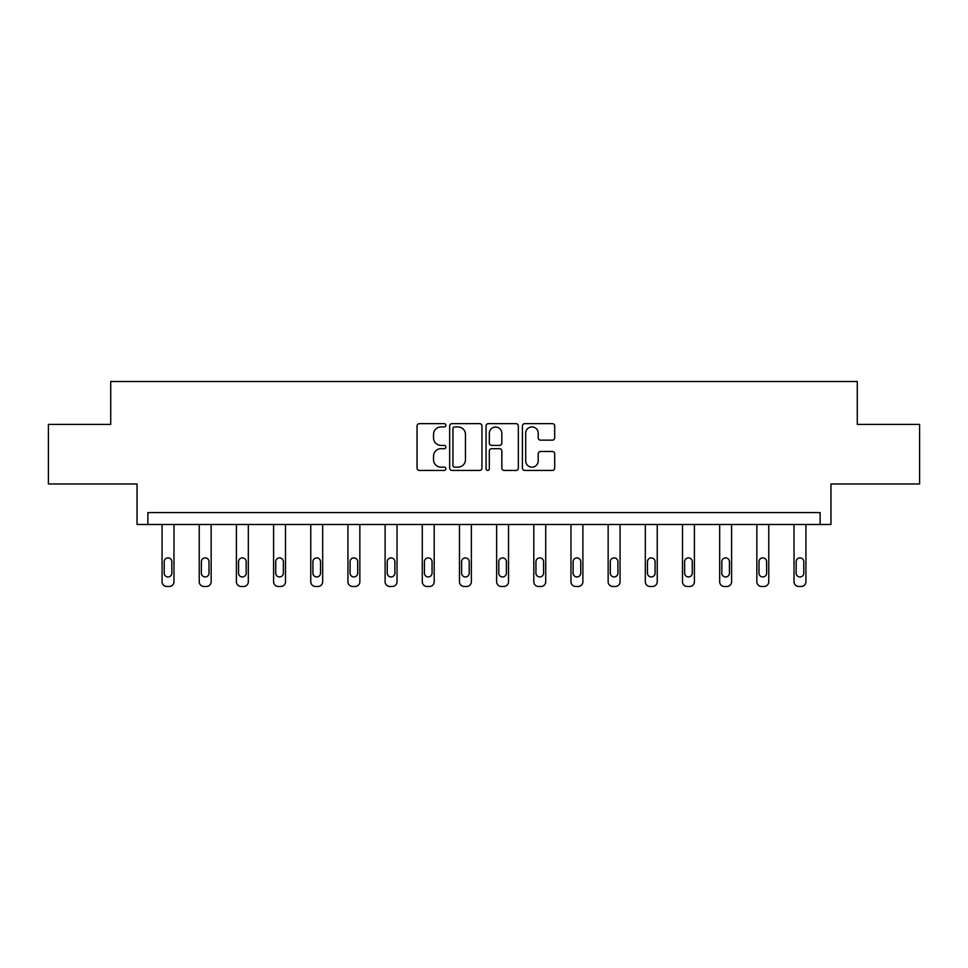 <?xml version="1.0" encoding="UTF-8"?>
<svg xmlns="http://www.w3.org/2000/svg" width="968" height="968" viewBox="0 0 968 968"><rect width="100%" height="100%" fill="white"/><g stroke="black" fill="none" stroke-linecap="round" stroke-linejoin="round"><path stroke-width="1.45" d="M445.873 425.291A1.633 1.633 0 0 0 444.239 423.645L419.386 423.645A2.335 2.335 0 0 0 417.051 425.993L417.051 468.089A2.335 2.335 0 0 0 419.386 470.436L444.239 470.436A1.633 1.633 0 0 0 445.873 468.79A1.633 1.633 0 0 0 444.239 467.157L441.021 467.157A7.49 7.49 0 0 1 433.531 459.667L433.531 456.158A7.49 7.49 0 0 1 441.021 448.68L444.239 448.68A1.633 1.633 0 0 0 445.873 447.047A1.633 1.633 0 0 0 444.239 445.401L441.021 445.401A7.49 7.49 0 0 1 433.531 437.923L433.531 434.414A7.49 7.49 0 0 1 441.021 426.924L444.239 426.924A1.633 1.633 0 0 0 445.873 425.291M48.4 424.407L48.4 483.976L137.045 483.976L137.045 524.487L830.955 524.487L830.955 483.976L919.6 483.976L919.6 424.407L857.285 424.407L857.285 381.513L110.715 381.513L110.715 424.407L48.4 424.407M552.353 440.137A2.335 2.335 0 0 0 554.7 437.802L554.7 425.993A2.335 2.335 0 0 0 552.353 423.645L524.753 423.645A2.335 2.335 0 0 0 522.418 425.993L522.418 468.089A2.335 2.335 0 0 0 524.753 470.436L552.353 470.436A2.335 2.335 0 0 0 554.7 468.089L554.7 453.823A2.335 2.335 0 0 0 552.353 451.487L540.543 451.487A2.335 2.335 0 0 0 538.208 453.823L538.208 460.901A6.256 6.256 0 0 1 531.952 467.157A6.256 6.256 0 0 1 525.697 460.901L525.697 433.18A6.256 6.256 0 0 1 531.952 426.924A6.256 6.256 0 0 1 538.208 433.18L538.208 437.802A2.335 2.335 0 0 0 540.543 440.137L552.353 440.137M820.114 524.487L820.114 512.568L147.886 512.568L147.886 524.487M481.955 425.993A2.335 2.335 0 0 0 479.62 423.645L452.02 423.645A2.335 2.335 0 0 0 449.672 425.993L449.672 468.089A2.335 2.335 0 0 0 452.02 470.436L479.62 470.436A2.335 2.335 0 0 0 481.955 468.089L481.955 425.993M488.38 423.645L515.98 423.645A2.335 2.335 0 0 1 518.328 425.993L518.328 468.089A2.335 2.335 0 0 1 515.98 470.436L504.171 470.436A2.335 2.335 0 0 1 501.835 468.089L501.835 451.015A2.335 2.335 0 0 0 499.5 448.68L491.659 448.68A2.335 2.335 0 0 0 489.324 451.015L489.324 468.79A1.633 1.633 0 0 1 487.678 470.436A1.633 1.633 0 0 1 486.045 468.79L486.045 425.993A2.335 2.335 0 0 1 488.38 423.645M454.585 426.924A1.633 1.633 0 0 0 452.951 428.558L452.951 465.523A1.633 1.633 0 0 0 454.585 467.157L457.973 467.157A7.49 7.49 0 0 0 465.463 459.667L465.463 434.414A7.49 7.49 0 0 0 457.973 426.924L454.585 426.924M501.835 433.301A6.256 6.256 0 0 0 495.58 427.045A6.256 6.256 0 0 0 489.324 433.301L489.324 443.066A2.335 2.335 0 0 0 491.659 445.401L499.5 445.401A2.335 2.335 0 0 0 501.835 443.066L501.835 433.301M173.986 524.487L173.986 581.72A4.767 4.767 0 0 1 169.218 586.487L166.835 586.487A4.767 4.767 0 0 1 162.067 581.72L162.067 524.487M171.832 573.141L171.832 561.706A3.811 3.811 0 0 0 168.021 557.895A3.811 3.811 0 0 0 164.209 561.706L164.209 573.141A3.811 3.811 0 0 0 168.021 576.952A3.811 3.811 0 0 0 171.832 573.141M211.157 524.487L211.157 581.72A4.767 4.767 0 0 1 206.39 586.487L204.006 586.487A4.767 4.767 0 0 1 199.239 581.72L199.239 524.487M209.015 573.141L209.015 561.706A3.811 3.811 0 0 0 205.192 557.895A3.811 3.811 0 0 0 201.38 561.706L201.38 573.141A3.811 3.811 0 0 0 205.192 576.952A3.811 3.811 0 0 0 209.015 573.141M248.328 524.487L248.328 581.72A4.767 4.767 0 0 1 243.561 586.487L241.177 586.487A4.767 4.767 0 0 1 236.41 581.72L236.41 524.487M246.187 573.141L246.187 561.706A3.811 3.811 0 0 0 242.375 557.895A3.811 3.811 0 0 0 238.564 561.706L238.564 573.141A3.811 3.811 0 0 0 242.375 576.952A3.811 3.811 0 0 0 246.187 573.141M285.499 524.487L285.499 581.72A4.767 4.767 0 0 1 280.732 586.487L278.348 586.487A4.767 4.767 0 0 1 273.593 581.72L273.593 524.487M283.358 573.141L283.358 561.706A3.811 3.811 0 0 0 279.546 557.895A3.811 3.811 0 0 0 275.735 561.706L275.735 573.141A3.811 3.811 0 0 0 279.546 576.952A3.811 3.811 0 0 0 283.358 573.141M322.671 524.487L322.671 581.72A4.767 4.767 0 0 1 317.915 586.487L315.532 586.487A4.767 4.767 0 0 1 310.764 581.72L310.764 524.487M320.529 573.141L320.529 561.706A3.811 3.811 0 0 0 316.717 557.895A3.811 3.811 0 0 0 312.906 561.706L312.906 573.141A3.811 3.811 0 0 0 316.717 576.952A3.811 3.811 0 0 0 320.529 573.141M359.854 524.487L359.854 581.72A4.767 4.767 0 0 1 355.087 586.487L352.703 586.487A4.767 4.767 0 0 1 347.935 581.72L347.935 524.487M357.7 573.141L357.7 561.706A3.811 3.811 0 0 0 353.889 557.895A3.811 3.811 0 0 0 350.077 561.706L350.077 573.141A3.811 3.811 0 0 0 353.889 576.952A3.811 3.811 0 0 0 357.7 573.141M397.025 524.487L397.025 581.72A4.767 4.767 0 0 1 392.258 586.487L389.874 586.487A4.767 4.767 0 0 1 385.107 581.72L385.107 524.487M394.884 573.141L394.884 561.706A3.811 3.811 0 0 0 391.06 557.895A3.811 3.811 0 0 0 387.248 561.706L387.248 573.141A3.811 3.811 0 0 0 391.06 576.952A3.811 3.811 0 0 0 394.884 573.141M434.196 524.487L434.196 581.72A4.767 4.767 0 0 1 429.429 586.487L427.045 586.487A4.767 4.767 0 0 1 422.278 581.72L422.278 524.487M432.055 573.141L432.055 561.706A3.811 3.811 0 0 0 428.243 557.895A3.811 3.811 0 0 0 424.432 561.706L424.432 573.141A3.811 3.811 0 0 0 428.243 576.952A3.811 3.811 0 0 0 432.055 573.141M471.368 524.487L471.368 581.72A4.767 4.767 0 0 1 466.6 586.487L464.216 586.487A4.767 4.767 0 0 1 459.461 581.72L459.461 524.487M469.226 573.141L469.226 561.706A3.811 3.811 0 0 0 465.414 557.895A3.811 3.811 0 0 0 461.603 561.706L461.603 573.141A3.811 3.811 0 0 0 465.414 576.952A3.811 3.811 0 0 0 469.226 573.141M508.539 524.487L508.539 581.72A4.767 4.767 0 0 1 503.784 586.487L501.4 586.487A4.767 4.767 0 0 1 496.632 581.72L496.632 524.487M506.397 573.141L506.397 561.706A3.811 3.811 0 0 0 502.586 557.895A3.811 3.811 0 0 0 498.774 561.706L498.774 573.141A3.811 3.811 0 0 0 502.586 576.952A3.811 3.811 0 0 0 506.397 573.141M545.722 524.487L545.722 581.72A4.767 4.767 0 0 1 540.955 586.487L538.571 586.487A4.767 4.767 0 0 1 533.804 581.72L533.804 524.487M543.568 573.141L543.568 561.706A3.811 3.811 0 0 0 539.757 557.895A3.811 3.811 0 0 0 535.945 561.706L535.945 573.141A3.811 3.811 0 0 0 539.757 576.952A3.811 3.811 0 0 0 543.568 573.141M582.893 524.487L582.893 581.72A4.767 4.767 0 0 1 578.126 586.487L575.742 586.487A4.767 4.767 0 0 1 570.975 581.72L570.975 524.487M580.752 573.141L580.752 561.706A3.811 3.811 0 0 0 576.94 557.895A3.811 3.811 0 0 0 573.116 561.706L573.116 573.141A3.811 3.811 0 0 0 576.94 576.952A3.811 3.811 0 0 0 580.752 573.141M620.065 524.487L620.065 581.72A4.767 4.767 0 0 1 615.297 586.487L612.913 586.487A4.767 4.767 0 0 1 608.146 581.72L608.146 524.487M617.923 573.141L617.923 561.706A3.811 3.811 0 0 0 614.111 557.895A3.811 3.811 0 0 0 610.3 561.706L610.3 573.141A3.811 3.811 0 0 0 614.111 576.952A3.811 3.811 0 0 0 617.923 573.141M657.236 524.487L657.236 581.72A4.767 4.767 0 0 1 652.468 586.487L650.085 586.487A4.767 4.767 0 0 1 645.329 581.72L645.329 524.487M655.094 573.141L655.094 561.706A3.811 3.811 0 0 0 651.283 557.895A3.811 3.811 0 0 0 647.471 561.706L647.471 573.141A3.811 3.811 0 0 0 651.283 576.952A3.811 3.811 0 0 0 655.094 573.141M694.407 524.487L694.407 581.72A4.767 4.767 0 0 1 689.652 586.487L687.268 586.487A4.767 4.767 0 0 1 682.5 581.72L682.5 524.487M692.265 573.141L692.265 561.706A3.811 3.811 0 0 0 688.454 557.895A3.811 3.811 0 0 0 684.642 561.706L684.642 573.141A3.811 3.811 0 0 0 688.454 576.952A3.811 3.811 0 0 0 692.265 573.141M731.59 524.487L731.59 581.72A4.767 4.767 0 0 1 726.823 586.487L724.439 586.487A4.767 4.767 0 0 1 719.672 581.72L719.672 524.487M729.436 573.141L729.436 561.706A3.811 3.811 0 0 0 725.625 557.895A3.811 3.811 0 0 0 721.813 561.706L721.813 573.141A3.811 3.811 0 0 0 725.625 576.952A3.811 3.811 0 0 0 729.436 573.141M768.761 524.487L768.761 581.72A4.767 4.767 0 0 1 763.994 586.487L761.61 586.487A4.767 4.767 0 0 1 756.843 581.72L756.843 524.487M766.62 573.141L766.62 561.706A3.811 3.811 0 0 0 762.808 557.895A3.811 3.811 0 0 0 758.985 561.706L758.985 573.141A3.811 3.811 0 0 0 762.808 576.952A3.811 3.811 0 0 0 766.62 573.141M805.933 524.487L805.933 581.72A4.767 4.767 0 0 1 801.165 586.487L798.781 586.487A4.767 4.767 0 0 1 794.014 581.72L794.014 524.487M803.791 573.141L803.791 561.706A3.811 3.811 0 0 0 799.979 557.895A3.811 3.811 0 0 0 796.168 561.706L796.168 573.141A3.811 3.811 0 0 0 799.979 576.952A3.811 3.811 0 0 0 803.791 573.141"/></g></svg>
